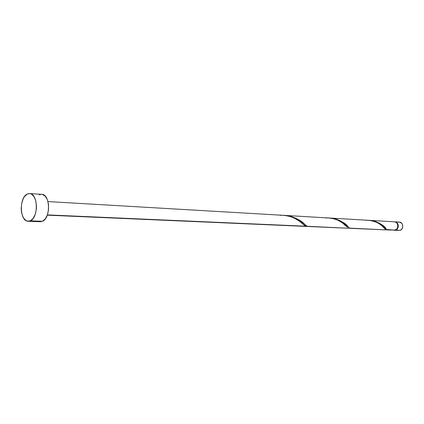 <?xml version="1.0" encoding="UTF-8"?>
<svg xmlns="http://www.w3.org/2000/svg" width="424" height="424" viewBox="0 0 424 424"><rect width="100%" height="100%" fill="white"/><g stroke="black" fill="none" stroke-linecap="round" stroke-linejoin="round"><path stroke-width="0.64" d="M395.534 230.137L400.028 230.333L395.534 230.137L397.352 228.865L398.094 227.439L398.311 225.807L397.972 224.211L397.129 222.897L394.924 221.842C398.926 221.847 399.472 229.198 395.534 230.137M394.511 230.269L398.618 230.423M30.327 220.83L28.201 221.291C19.727 221.63 18.884 197.679 27.2 194.081L29.616 193.545C38.054 193.296 38.717 217.629 30.327 220.83L42.485 221.275L30.327 220.83L27.337 221.169L25.906 220.544L23.442 217.846L21.794 213.59L21.354 211.078L21.2 208.423L21.746 203.112L23.346 198.432L24.481 196.556L27.2 194.081L28.684 193.588L30.178 193.62L31.625 194.187L34.153 196.816L35.865 201.098L36.496 206.366L36.358 209.122L35.224 214.316L33.099 218.429L30.327 220.83M28.238 221.291L40.349 221.726L42.485 221.275C50.917 218.122 50.223 194.113 41.743 194.346L29.648 193.545M280.291 215.387C291.346 214.184 300.908 222.001 304.209 225.224L305.725 226.204L307.453 226.374L306.722 226.448L47.387 214.888L305.725 226.204L298.56 220.644L293.943 217.947L289.29 216.235L283.645 215.344M387.404 229.946L395.078 230.115L387.404 229.946M350.266 228.335L386.439 229.914L350.266 228.335M349.689 228.128L348.475 227.195C345.624 222.849 339.444 219.802 329.946 218.058L335.501 218.895L340.037 220.66L343.949 223.125L349.689 228.128L386.439 229.914M307.946 226.49L349.169 228.298L307.946 226.49M284.663 215.413L290.816 216.32L295.851 218.222L300.266 220.872L307.183 226.268L349.169 228.298M386.688 229.532L395.078 230.115C399.021 229.177 398.475 221.821 394.468 221.816L370.141 220.395L374.599 221.148L379.454 223.199L382.824 225.616L386.688 229.532M369.728 220.374L370.141 220.395M365.991 220.363C375.987 219.182 383.9 227.174 385.453 229.373L381.462 225.361L378.086 223.019L373.433 221.079L368.769 220.316M326.024 218.042C336.444 216.855 345.141 224.683 347.516 227.423L342.459 222.918L338.363 220.406L334.176 218.821L329.061 217.994M394.002 230.243L396.366 229.405L397.33 228.17L397.818 226.612L397.76 224.964L397.156 223.48L396.106 222.383L394.453 221.816M39.315 194.87L40.81 194.383M42.31 194.42L45.114 196.047L47.297 199.524L48.5 204.331L48.537 209.726L47.403 214.846L45.267 218.906L42.485 221.275L39.48 221.604M397.113 228.541L397.908 226.575L397.352 223.824C398.21 225.446 398.131 227.015 397.113 228.541M398.316 222.24L399.016 222.107M399.403 222.102L401.618 223.151L402.461 224.455L402.795 226.04L402.27 228.409L401.311 229.628L400.028 230.333C403.955 229.4 403.409 222.112 399.419 222.107L394.94 221.842M386.995 229.766L386.402 229.257C384.372 225.245 378.754 222.282 369.548 220.369M307.183 226.268L305.206 224.911C301.517 220.247 294.664 217.077 284.647 215.413M47.287 215.164L306.722 226.448M330.619 218.084L368.959 220.326M285.426 215.445L329.268 218.005M47.976 201.575L283.873 215.355M304.194 225.213L301.745 223.135M347.516 227.423L345.534 225.542M385.453 229.373L383.858 227.672"/></g></svg>
